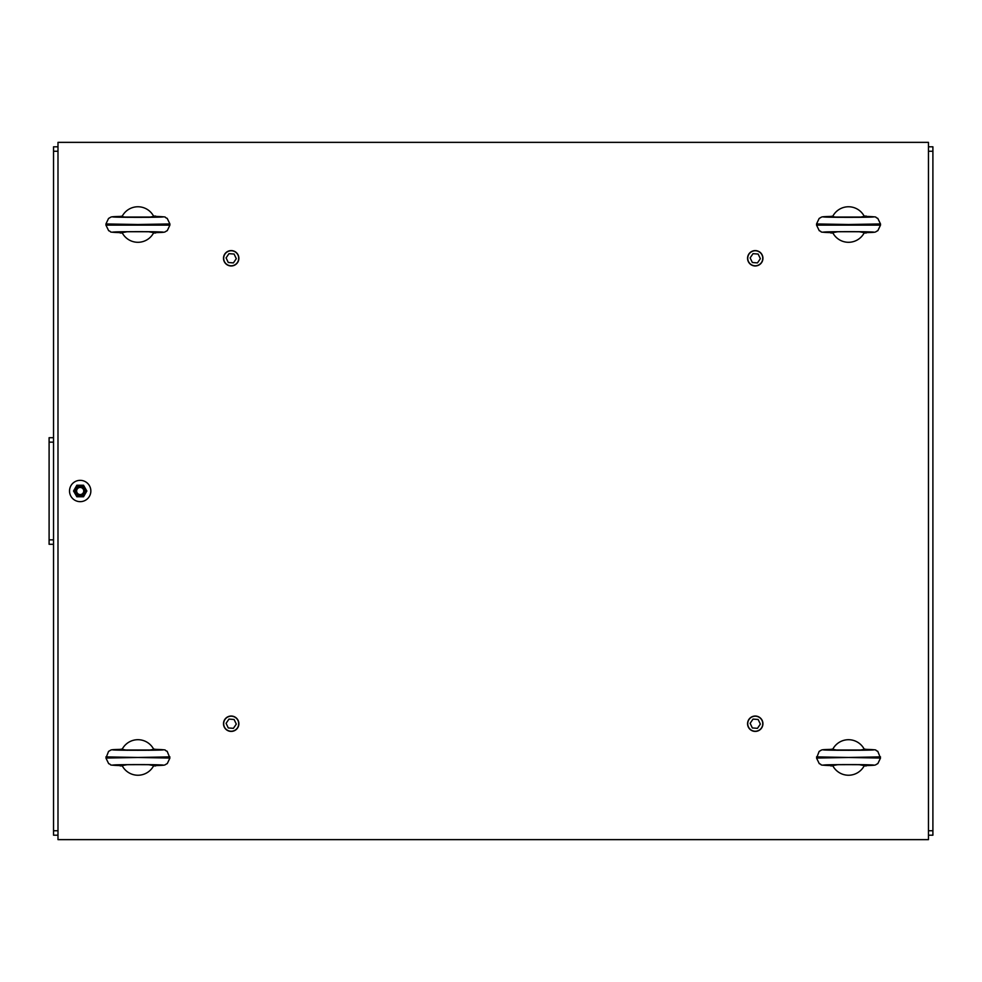 <?xml version="1.0" encoding="UTF-8"?>
<svg xmlns="http://www.w3.org/2000/svg" width="982" height="982" viewBox="0 0 982 982"><rect width="100%" height="100%" fill="white"/><g stroke="black" fill="none" stroke-linecap="round" stroke-linejoin="round"><path stroke-width="1.47" d="M69.526 491A10.655 10.655 0 0 1 80.193 480.345A10.655 10.655 0 0 1 90.847 491A10.655 10.655 0 0 1 80.193 501.655A10.655 10.655 0 0 1 69.526 491M223.503 723.722A7.684 7.684 0 0 1 231.187 716.038A7.684 7.684 0 0 1 238.871 723.722A7.684 7.684 0 0 1 231.187 731.406A7.684 7.684 0 0 1 223.503 723.722M223.503 258.278A7.684 7.684 0 0 1 231.187 250.594A7.684 7.684 0 0 1 238.871 258.278A7.684 7.684 0 0 1 231.187 265.962A7.684 7.684 0 0 1 223.503 258.278M747.572 258.278A7.684 7.684 0 0 1 755.256 250.594A7.684 7.684 0 0 1 762.928 258.278A7.684 7.684 0 0 1 755.256 265.962A7.684 7.684 0 0 1 747.572 258.278M747.572 723.722A7.684 7.684 0 0 1 755.256 716.038A7.684 7.684 0 0 1 762.928 723.722A7.684 7.684 0 0 1 755.256 731.406A7.684 7.684 0 0 1 747.572 723.722M928.456 142.365L928.456 839.635L57.987 839.635L57.987 142.365L928.456 142.365M928.456 835.191L932.9 835.191L932.9 146.809L928.456 146.809M932.9 151.253L928.456 151.253M932.9 830.747L928.456 830.747M83.74 491A3.547 3.547 0 0 0 78.413 487.919A3.547 3.547 0 0 0 78.413 494.081A3.547 3.547 0 0 0 83.74 491M80.193 487.453A3.547 3.547 0 0 0 77.112 492.78A3.547 3.547 0 0 0 83.261 492.78A3.547 3.547 0 0 0 80.193 487.453M75.172 491A5.02 5.02 0 0 0 80.193 496.02A5.02 5.02 0 0 0 85.213 491A5.02 5.02 0 0 0 80.193 485.98A5.02 5.02 0 0 0 75.172 491M83.519 485.231L86.858 491L83.519 496.769L76.854 496.769L73.527 491L76.854 485.231L83.519 485.231M761.455 727.969A7.525 7.525 0 0 1 748.468 726.975A7.525 7.525 0 0 1 755.821 716.222A7.525 7.525 0 0 1 761.455 727.969M760.363 724.115L757.466 728.337L752.359 727.957L750.138 723.329L753.034 719.094L758.141 719.487L760.363 724.115M761.455 262.525A7.525 7.525 0 0 1 748.468 261.531A7.525 7.525 0 0 1 755.821 250.778A7.525 7.525 0 0 1 761.455 262.525M760.363 258.671L757.466 262.906L752.359 262.513L750.138 257.885L753.034 253.663L758.141 254.043L760.363 258.671M237.399 727.969A7.525 7.525 0 0 1 224.412 726.975A7.525 7.525 0 0 1 231.764 716.222A7.525 7.525 0 0 1 237.399 727.969M236.306 724.115L233.409 728.337L228.29 727.957L226.081 723.329L228.966 719.094L234.084 719.487L236.306 724.115M237.399 262.525A7.525 7.525 0 0 1 224.412 261.531A7.525 7.525 0 0 1 231.764 250.778A7.525 7.525 0 0 1 237.399 262.525M236.306 258.671L233.409 262.906L228.29 262.513L226.081 257.885L228.966 253.663L234.084 254.043L236.306 258.671M57.987 146.809L53.544 146.809L53.544 151.253L57.987 151.253M57.987 830.747L53.544 830.747L53.544 151.253M53.544 830.747L53.544 835.191L57.987 835.191M53.544 539.855L49.1 539.855L49.1 544.298L53.544 544.298M49.1 539.855L49.1 442.146L53.544 442.146M53.544 437.702L49.1 437.702L49.1 442.146M838.088 750.309L832.736 749.315A17.762 17.762 0 0 1 864.307 749.34L858.943 750.309M858.943 764.634L864.307 765.604A17.762 17.762 0 0 1 832.724 765.604L838.088 764.634M864.295 765.629L866.284 765.911L864.148 765.911M832.736 765.629L830.747 765.911L832.883 765.911M832.883 749.033L830.747 749.364C794.782 750.592 902.262 750.592 866.284 749.364L864.295 749.315M864.148 749.033L866.284 749.364C880.609 750.015 873.391 749.794 877.761 751.267L880.498 758.067L848.522 757.478L880.498 756.877M816.545 756.877L848.522 757.478L816.545 758.067L819.172 751.353C822.683 749.708 819.418 749.732 830.747 749.364L832.736 749.315M838.088 217.366L830.747 216.421L832.883 216.089M832.724 216.396A17.762 17.762 0 0 1 864.307 216.396L858.943 217.366M858.943 231.691L864.307 232.66A17.762 17.762 0 0 1 832.724 232.66L838.088 231.691M864.295 232.685L866.284 232.967L864.148 232.967M832.736 232.685L830.747 232.967L832.883 232.967M864.148 216.089L866.284 216.089L864.295 216.371M848.522 224.522L880.498 223.933L880.498 225.124L816.545 225.124L816.545 223.933L848.522 224.522M127.5 750.309L122.136 749.315A17.762 17.762 0 0 1 153.72 749.34L148.343 750.309M148.343 764.634L153.72 765.604A17.762 17.762 0 0 1 122.136 765.604L127.5 764.634M153.708 765.629L155.684 765.911L153.56 765.911M122.136 765.629L120.16 765.911L122.296 765.911M122.296 749.033L120.16 749.364C84.182 750.592 191.662 750.592 155.684 749.364L153.708 749.315M153.56 749.033L155.684 749.364C170.021 750.015 162.791 749.794 167.161 751.267L169.898 758.067L137.922 757.478L169.898 756.877M105.946 756.877L137.922 757.478L105.946 758.067L108.572 751.353C112.083 749.708 108.83 749.732 120.16 749.364L122.136 749.315M127.5 217.366L120.16 216.421L122.296 216.089M122.136 216.396A17.762 17.762 0 0 1 153.72 216.396L148.343 217.366M148.343 231.691L153.72 232.66A17.762 17.762 0 0 1 122.136 232.66L127.5 231.691M153.708 232.685L155.684 232.967L153.56 232.967M122.136 232.685L120.16 232.967L122.296 232.967M153.56 216.089L155.684 216.089L153.708 216.371M137.922 224.522L169.898 223.933L169.898 225.124L105.946 225.124L105.946 223.933L137.922 224.522M816.545 758.067L819.283 763.677C823.64 765.15 816.423 764.929 830.747 765.579C794.782 764.352 902.262 764.352 866.284 765.579C877.613 765.211 874.361 765.236 877.859 763.591L880.498 758.067M816.545 225.124L819.283 230.733C823.64 232.206 816.423 231.985 830.747 232.636C794.782 231.408 902.262 231.408 866.284 232.636C877.613 232.268 874.361 232.292 877.859 230.647L880.498 225.124M880.498 223.933L877.761 218.323C873.391 216.85 880.609 217.071 866.284 216.421C902.262 217.648 794.782 217.648 830.747 216.421C819.418 216.789 822.683 216.764 819.172 218.409L816.545 223.933M105.946 758.067L108.683 763.677C113.053 765.15 105.835 764.929 120.16 765.579C84.182 764.352 191.662 764.352 155.684 765.579C167.026 765.211 163.761 765.236 167.271 763.591L169.898 758.067M105.946 225.124L108.683 230.733C113.053 232.206 105.835 231.985 120.16 232.636C84.182 231.408 191.662 231.408 155.684 232.636C167.026 232.268 163.761 232.292 167.271 230.647L169.898 225.124M169.898 223.933L167.161 218.323C162.791 216.85 170.021 217.071 155.684 216.421C191.662 217.648 84.182 217.648 120.16 216.421C108.83 216.789 112.083 216.764 108.572 218.409L105.946 223.933M871.844 764.966L872.09 765.003C865.756 764.34 823.002 764.597 824.941 765.003L825.199 764.966M825.199 749.978L871.832 749.978M871.844 232.022L872.09 232.059C865.756 231.396 822.99 231.654 824.941 232.059L825.199 232.022M825.199 217.034L871.832 217.034M161.244 764.966L161.502 765.003C155.168 764.352 112.635 764.597 114.354 765.003L114.599 764.966M114.599 749.978L161.244 749.978M161.244 232.022L161.502 232.059C155.168 231.408 112.623 231.654 114.354 232.059L114.599 232.022M114.599 217.034L161.244 217.034"/></g></svg>
